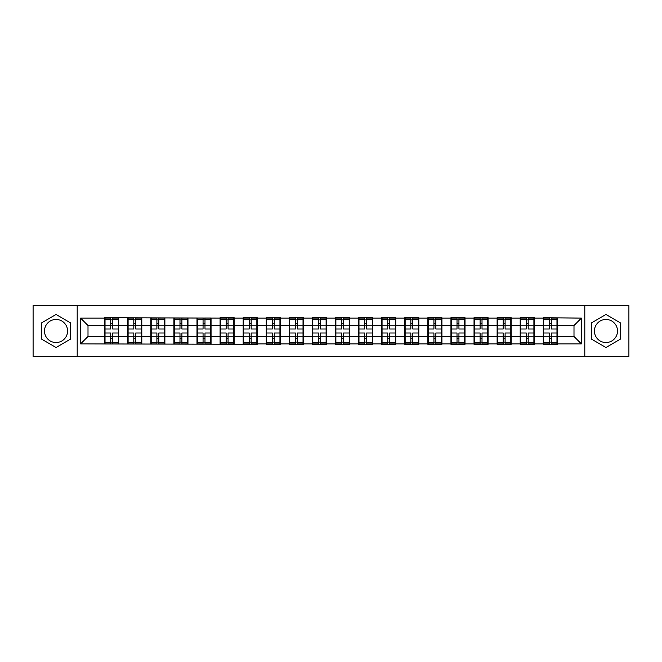 <?xml version="1.0" encoding="UTF-8"?>
<svg xmlns="http://www.w3.org/2000/svg" width="662" height="662" viewBox="0 0 662 662"><rect width="100%" height="100%" fill="white"/><g stroke="black" fill="none" stroke-linecap="round" stroke-linejoin="round"><path stroke-width="0.99" d="M605.962 319.456A11.544 11.544 0 0 0 594.418 331A11.544 11.544 0 0 0 605.962 342.544A11.544 11.544 0 0 0 617.505 331A11.544 11.544 0 0 0 605.962 319.456M56.038 342.544A11.544 11.544 0 0 1 44.495 331A11.544 11.544 0 0 1 56.038 319.456A11.544 11.544 0 0 1 67.582 331A11.544 11.544 0 0 1 56.038 342.544M584.803 356.379L628.9 356.379L628.9 305.621L584.803 305.621L584.803 356.379L77.197 356.379L77.197 305.621L33.1 305.621L33.1 356.379L77.197 356.379M584.803 305.621L77.197 305.621M573.995 336.478L573.995 325.522L557.346 325.522L557.346 336.478L573.995 336.478L581.393 343.876L581.393 318.124L543.287 317.677L543.287 325.522L534.259 325.522L534.259 336.478L543.287 336.478L543.287 325.522M581.393 343.876L557.346 343.876L557.346 344.323L543.287 344.323L543.287 343.876L534.259 343.876L534.259 344.323L520.2 344.323L520.2 343.876L511.172 343.876L511.172 344.323L497.121 344.323L497.121 343.876L488.093 343.876L488.093 344.323L474.033 344.323L474.033 343.876L465.005 343.876L465.005 344.323L450.946 344.323L450.946 343.876L441.918 343.876L441.918 344.323L427.859 344.323L427.859 343.876L418.831 343.876L418.831 344.323L404.772 344.323L404.772 343.876L395.744 343.876L395.744 344.323L381.684 344.323L381.684 343.876L372.656 343.876L372.656 344.323L358.597 344.323L358.597 343.876L349.569 343.876L349.569 344.323L335.51 344.323L335.51 343.876L326.49 343.876L326.49 344.323L312.431 344.323L312.431 343.876L303.403 343.876L303.403 344.323L289.344 344.323L289.344 343.876L280.316 343.876L280.316 344.323L266.256 344.323L266.256 343.876L257.228 343.876L257.228 344.323L80.607 343.876L80.607 318.124L104.654 318.124L104.654 325.522L88.005 325.522L88.005 336.478L104.654 336.478L104.654 325.522M543.287 318.124L534.259 318.124L534.259 317.677L520.2 317.677L520.2 318.124L511.172 318.124L511.172 317.677L497.121 317.677L497.121 318.124L488.093 318.124L488.093 317.677L474.033 317.677L474.033 318.124L465.005 318.124L465.005 317.677L450.946 317.677L450.946 318.124L441.918 318.124L441.918 317.677L427.859 317.677L427.859 318.124L418.831 318.124L418.831 317.677L404.772 317.677L404.772 318.124L395.744 318.124L395.744 317.677L381.684 317.677L381.684 318.124L372.656 318.124L372.656 317.677L358.597 317.677L358.597 318.124L349.569 318.124L349.569 317.677L335.51 317.677L335.51 318.124L326.49 318.124L326.49 317.677L312.431 317.677L312.431 318.124L303.403 318.124L303.403 317.677L289.344 317.677L289.344 318.124L280.316 318.124L280.316 317.677L266.256 317.677L266.256 318.124L257.228 318.124L257.228 317.677L243.169 317.677L243.169 318.124L234.141 318.124L234.141 317.677L220.082 317.677L220.082 318.124L104.654 317.677L104.654 318.124M543.287 336.478L543.287 343.876M534.259 336.478L534.259 343.876M534.259 318.124L534.259 325.522M511.172 336.478L520.2 336.478L520.2 325.522L511.172 325.522L511.172 343.876M520.2 336.478L520.2 343.876M520.2 318.124L520.2 325.522M511.172 318.124L511.172 325.522M488.093 336.478L497.121 336.478L497.121 325.522L488.093 325.522L488.093 343.876M497.121 336.478L497.121 343.876M497.121 318.124L497.121 325.522M488.093 318.124L488.093 325.522M465.005 336.478L474.033 336.478L474.033 325.522L465.005 325.522L465.005 343.876M474.033 336.478L474.033 343.876M474.033 318.124L474.033 325.522M465.005 318.124L465.005 325.522M441.918 336.478L450.946 336.478L450.946 325.522L441.918 325.522L441.918 343.876M450.946 336.478L450.946 343.876M450.946 318.124L450.946 325.522M441.918 318.124L441.918 325.522M418.831 336.478L427.859 336.478L427.859 325.522L418.831 325.522L418.831 343.876M427.859 336.478L427.859 343.876M427.859 318.124L427.859 325.522M418.831 318.124L418.831 325.522M395.744 336.478L404.772 336.478L404.772 325.522L395.744 325.522L395.744 343.876M404.772 336.478L404.772 343.876M404.772 318.124L404.772 325.522M395.744 318.124L395.744 325.522M372.656 336.478L381.684 336.478L381.684 325.522L372.656 325.522L372.656 343.876M381.684 336.478L381.684 343.876M381.684 318.124L381.684 325.522M372.656 318.124L372.656 325.522M349.569 336.478L358.597 336.478L358.597 325.522L349.569 325.522L349.569 343.876M358.597 336.478L358.597 343.876M358.597 318.124L358.597 325.522M349.569 318.124L349.569 325.522M326.49 336.478L335.51 336.478L335.51 325.522L326.49 325.522L326.49 343.876M335.51 336.478L335.51 343.876M335.51 318.124L335.51 325.522M326.49 318.124L326.49 325.522M303.403 336.478L312.431 336.478L312.431 325.522L303.403 325.522L303.403 343.876M312.431 336.478L312.431 343.876M312.431 318.124L312.431 325.522M303.403 318.124L303.403 325.522M280.316 336.478L289.344 336.478L289.344 325.522L280.316 325.522L280.316 343.876M289.344 336.478L289.344 343.876M289.344 318.124L289.344 325.522M280.316 318.124L280.316 325.522M257.228 336.478L266.256 336.478L266.256 325.522L257.228 325.522L257.228 343.876M266.256 336.478L266.256 343.876M266.256 318.124L266.256 325.522M257.228 318.124L257.228 325.522M234.141 336.478L243.169 336.478L243.169 325.522L234.141 325.522L234.141 343.876M243.169 336.478L243.169 343.876M243.169 318.124L243.169 325.522M234.141 318.124L234.141 325.522M211.054 336.478L220.082 336.478L220.082 325.522L211.054 325.522L211.054 343.876M220.082 336.478L220.082 343.876M220.082 318.124L220.082 325.522M211.054 318.124L211.054 325.522M187.967 336.478L196.995 336.478L196.995 325.522L187.967 325.522L187.967 343.876M196.995 336.478L196.995 343.876M196.995 318.124L196.995 325.522M187.967 318.124L187.967 325.522M164.879 336.478L173.907 336.478L173.907 325.522L164.879 325.522L164.879 343.876M173.907 336.478L173.907 343.876M173.907 318.124L173.907 325.522M164.879 318.124L164.879 325.522M141.8 336.478L150.828 336.478L150.828 325.522L141.8 325.522L141.8 343.876M150.828 336.478L150.828 343.876M150.828 318.124L150.828 325.522M141.8 318.124L141.8 325.522M118.713 336.478L127.741 336.478L127.741 325.522L118.713 325.522L118.713 343.876M127.741 336.478L127.741 343.876M127.741 318.124L127.741 325.522M118.713 318.124L118.713 325.522M104.654 336.478L104.654 343.876M88.005 336.478L80.607 343.876M80.607 318.124L88.005 325.522M557.346 336.478L557.346 343.876M557.346 318.124L557.346 325.522M581.393 318.124L573.995 325.522M56.038 314.508L41.756 322.758L41.756 339.242L56.038 347.492L70.321 339.242L70.321 322.758L56.038 314.508M591.679 339.242L605.962 347.492L620.244 339.242L620.244 322.758L605.962 314.508L591.679 322.758L591.679 339.242M118.341 332.994L118.341 343.95L112.648 343.95L112.648 332.994L118.341 332.994L118.341 318.05L112.648 318.05L112.648 319.68L118.341 319.68M105.026 325.754L110.72 325.754L110.72 318.05L105.026 318.05L105.026 332.994L110.72 332.994L110.72 343.95L105.026 343.95L105.026 342.32L110.72 342.32M110.72 323.61L112.648 323.61M112.648 319.903L110.72 319.903M110.72 325.77L112.648 325.77M110.72 325.754L110.72 329.006L105.026 329.006M105.026 319.68L110.72 319.68M110.72 336.23L112.648 336.23M110.72 342.097L112.648 342.097M110.72 338.39L112.648 338.39M105.026 332.994L105.026 342.32M112.648 342.32L118.341 342.32M112.648 319.68L112.648 329.006L118.341 329.006M141.428 332.994L141.428 343.95L135.727 343.95L135.727 332.994L141.428 332.994L141.428 318.05L135.727 318.05L135.727 319.68L141.428 319.68M128.105 325.754L133.807 325.754L133.807 318.05L128.105 318.05L128.105 332.994L133.807 332.994L133.807 343.95L128.105 343.95L128.105 342.32L133.807 342.32M133.807 323.61L135.727 323.61M135.727 319.903L133.807 319.903M133.807 325.77L135.727 325.77M133.807 325.754L133.807 329.006L128.105 329.006M128.105 319.68L133.807 319.68M133.807 336.23L135.727 336.23M133.807 342.097L135.727 342.097M133.807 338.39L135.727 338.39M128.105 332.994L128.105 342.32M135.727 342.32L141.428 342.32M135.727 319.68L135.727 329.006L141.428 329.006M164.515 332.994L164.515 343.95L158.814 343.95L158.814 332.994L164.515 332.994L164.515 318.05L158.814 318.05L158.814 319.68L164.515 319.68M151.193 325.754L156.894 325.754L156.894 318.05L151.193 318.05L151.193 332.994L156.894 332.994L156.894 343.95L151.193 343.95L151.193 342.32L156.894 342.32M156.894 323.61L158.814 323.61M158.814 319.903L156.894 319.903M156.894 325.77L158.814 325.77M156.894 325.754L156.894 329.006L151.193 329.006M151.193 319.68L156.894 319.68M156.894 336.23L158.814 336.23M156.894 342.097L158.814 342.097M156.894 338.39L158.814 338.39M151.193 332.994L151.193 342.32M158.814 342.32L164.515 342.32M158.814 319.68L158.814 329.006L164.515 329.006M187.603 332.994L187.603 343.95L181.901 343.95L181.901 332.994L187.603 332.994L187.603 318.05L181.901 318.05L181.901 319.68L187.603 319.68M174.28 325.754L179.981 325.754L179.981 318.05L174.28 318.05L174.28 332.994L179.981 332.994L179.981 343.95L174.28 343.95L174.28 342.32L179.981 342.32M179.981 323.61L181.901 323.61M181.901 319.903L179.981 319.903M179.981 325.77L181.901 325.77M179.981 325.754L179.981 329.006L174.28 329.006M174.28 319.68L179.981 319.68M179.981 336.23L181.901 336.23M179.981 342.097L181.901 342.097M179.981 338.39L181.901 338.39M174.28 332.994L174.28 342.32M181.901 342.32L187.603 342.32M181.901 319.68L181.901 329.006L187.603 329.006M210.69 332.994L210.69 343.95L204.988 343.95L204.988 332.994L210.69 332.994L210.69 318.05L204.988 318.05L204.988 319.68L210.69 319.68M197.367 325.754L203.06 325.754L203.06 318.05L197.367 318.05L197.367 332.994L203.06 332.994L203.06 343.95L197.367 343.95L197.367 342.32L203.06 342.32M203.06 323.61L204.988 323.61M204.988 319.903L203.06 319.903M203.06 325.77L204.988 325.77M203.06 325.754L203.06 329.006L197.367 329.006M197.367 319.68L203.06 319.68M203.06 336.23L204.988 336.23M203.06 342.097L204.988 342.097M203.06 338.39L204.988 338.39M197.367 332.994L197.367 342.32M204.988 342.32L210.69 342.32M204.988 319.68L204.988 329.006L210.69 329.006M233.769 332.994L233.769 343.95L228.076 343.95L228.076 332.994L233.769 332.994L233.769 318.05L228.076 318.05L228.076 319.68L233.769 319.68M220.454 325.754L226.147 325.754L226.147 318.05L220.454 318.05L220.454 332.994L226.147 332.994L226.147 343.95L220.454 343.95L220.454 342.32L226.147 342.32M226.147 323.61L228.076 323.61M228.076 319.903L226.147 319.903M226.147 325.77L228.076 325.77M226.147 325.754L226.147 329.006L220.454 329.006M220.454 319.68L226.147 319.68M226.147 336.23L228.076 336.23M226.147 342.097L228.076 342.097M226.147 338.39L228.076 338.39M220.454 332.994L220.454 342.32M228.076 342.32L233.769 342.32M228.076 319.68L228.076 329.006L233.769 329.006M256.856 332.994L256.856 343.95L251.163 343.95L251.163 332.994L256.856 332.994L256.856 318.05L251.163 318.05L251.163 319.68L256.856 319.68M243.542 325.754L249.235 325.754L249.235 318.05L243.542 318.05L243.542 332.994L249.235 332.994L249.235 343.95L243.542 343.95L243.542 342.32L249.235 342.32M249.235 323.61L251.163 323.61M251.163 319.903L249.235 319.903M249.235 325.77L251.163 325.77M249.235 325.754L249.235 329.006L243.542 329.006M243.542 319.68L249.235 319.68M249.235 336.23L251.163 336.23M249.235 342.097L251.163 342.097M249.235 338.39L251.163 338.39M243.542 332.994L243.542 342.32M251.163 342.32L256.856 342.32M251.163 319.68L251.163 329.006L256.856 329.006M279.943 332.994L279.943 343.95L274.25 343.95L274.25 332.994L279.943 332.994L279.943 318.05L274.25 318.05L274.25 319.68L279.943 319.68M266.629 325.754L272.322 325.754L272.322 318.05L266.629 318.05L266.629 332.994L272.322 332.994L272.322 343.95L266.629 343.95L266.629 342.32L272.322 342.32M272.322 323.61L274.25 323.61M274.25 319.903L272.322 319.903M272.322 325.77L274.25 325.77M272.322 325.754L272.322 329.006L266.629 329.006M266.629 319.68L272.322 319.68M272.322 336.23L274.25 336.23M272.322 342.097L274.25 342.097M272.322 338.39L274.25 338.39M266.629 332.994L266.629 342.32M274.25 342.32L279.943 342.32M274.25 319.68L274.25 329.006L279.943 329.006M303.031 332.994L303.031 343.95L297.329 343.95L297.329 332.994L303.031 332.994L303.031 318.05L297.329 318.05L297.329 319.68L303.031 319.68M289.708 325.754L295.409 325.754L295.409 318.05L289.708 318.05L289.708 332.994L295.409 332.994L295.409 343.95L289.708 343.95L289.708 342.32L295.409 342.32M295.409 323.61L297.329 323.61M297.329 319.903L295.409 319.903M295.409 325.77L297.329 325.77M295.409 325.754L295.409 329.006L289.708 329.006M289.708 319.68L295.409 319.68M295.409 336.23L297.329 336.23M295.409 342.097L297.329 342.097M295.409 338.39L297.329 338.39M289.708 332.994L289.708 342.32M297.329 342.32L303.031 342.32M297.329 319.68L297.329 329.006L303.031 329.006M326.118 332.994L326.118 343.95L320.416 343.95L320.416 332.994L326.118 332.994L326.118 318.05L320.416 318.05L320.416 319.68L326.118 319.68M312.795 325.754L318.496 325.754L318.496 318.05L312.795 318.05L312.795 332.994L318.496 332.994L318.496 343.95L312.795 343.95L312.795 342.32L318.496 342.32M318.496 323.61L320.416 323.61M320.416 319.903L318.496 319.903M318.496 325.77L320.416 325.77M318.496 325.754L318.496 329.006L312.795 329.006M312.795 319.68L318.496 319.68M318.496 336.23L320.416 336.23M318.496 342.097L320.416 342.097M318.496 338.39L320.416 338.39M312.795 332.994L312.795 342.32M320.416 342.32L326.118 342.32M320.416 319.68L320.416 329.006L326.118 329.006M349.205 332.994L349.205 343.95L343.504 343.95L343.504 332.994L349.205 332.994L349.205 318.05L343.504 318.05L343.504 319.68L349.205 319.68M335.882 325.754L341.584 325.754L341.584 318.05L335.882 318.05L335.882 332.994L341.584 332.994L341.584 343.95L335.882 343.95L335.882 342.32L341.584 342.32M341.584 323.61L343.504 323.61M343.504 319.903L341.584 319.903M341.584 325.77L343.504 325.77M341.584 325.754L341.584 329.006L335.882 329.006M335.882 319.68L341.584 319.68M341.584 336.23L343.504 336.23M341.584 342.097L343.504 342.097M341.584 338.39L343.504 338.39M335.882 332.994L335.882 342.32M343.504 342.32L349.205 342.32M343.504 319.68L343.504 329.006L349.205 329.006M372.292 332.994L372.292 343.95L366.591 343.95L366.591 332.994L372.292 332.994L372.292 318.05L366.591 318.05L366.591 319.68L372.292 319.68M358.97 325.754L364.671 325.754L364.671 318.05L358.97 318.05L358.97 332.994L364.671 332.994L364.671 343.95L358.97 343.95L358.97 342.32L364.671 342.32M364.671 323.61L366.591 323.61M366.591 319.903L364.671 319.903M364.671 325.77L366.591 325.77M364.671 325.754L364.671 329.006L358.97 329.006M358.97 319.68L364.671 319.68M364.671 336.23L366.591 336.23M364.671 342.097L366.591 342.097M364.671 338.39L366.591 338.39M358.97 332.994L358.97 342.32M366.591 342.32L372.292 342.32M366.591 319.68L366.591 329.006L372.292 329.006M395.371 332.994L395.371 343.95L389.678 343.95L389.678 332.994L395.371 332.994L395.371 318.05L389.678 318.05L389.678 319.68L395.371 319.68M382.057 325.754L387.75 325.754L387.75 318.05L382.057 318.05L382.057 332.994L387.75 332.994L387.75 343.95L382.057 343.95L382.057 342.32L387.75 342.32M387.75 323.61L389.678 323.61M389.678 319.903L387.75 319.903M387.75 325.77L389.678 325.77M387.75 325.754L387.75 329.006L382.057 329.006M382.057 319.68L387.75 319.68M387.75 336.23L389.678 336.23M387.75 342.097L389.678 342.097M387.75 338.39L389.678 338.39M382.057 332.994L382.057 342.32M389.678 342.32L395.371 342.32M389.678 319.68L389.678 329.006L395.371 329.006M418.458 332.994L418.458 343.95L412.765 343.95L412.765 332.994L418.458 332.994L418.458 318.05L412.765 318.05L412.765 319.68L418.458 319.68M405.144 325.754L410.837 325.754L410.837 318.05L405.144 318.05L405.144 332.994L410.837 332.994L410.837 343.95L405.144 343.95L405.144 342.32L410.837 342.32M410.837 323.61L412.765 323.61M412.765 319.903L410.837 319.903M410.837 325.77L412.765 325.77M410.837 325.754L410.837 329.006L405.144 329.006M405.144 319.68L410.837 319.68M410.837 336.23L412.765 336.23M410.837 342.097L412.765 342.097M410.837 338.39L412.765 338.39M405.144 332.994L405.144 342.32M412.765 342.32L418.458 342.32M412.765 319.68L412.765 329.006L418.458 329.006M441.546 332.994L441.546 343.95L435.853 343.95L435.853 332.994L441.546 332.994L441.546 318.05L435.853 318.05L435.853 319.68L441.546 319.68M428.231 325.754L433.924 325.754L433.924 318.05L428.231 318.05L428.231 332.994L433.924 332.994L433.924 343.95L428.231 343.95L428.231 342.32L433.924 342.32M433.924 323.61L435.853 323.61M435.853 319.903L433.924 319.903M433.924 325.77L435.853 325.77M433.924 325.754L433.924 329.006L428.231 329.006M428.231 319.68L433.924 319.68M433.924 336.23L435.853 336.23M433.924 342.097L435.853 342.097M433.924 338.39L435.853 338.39M428.231 332.994L428.231 342.32M435.853 342.32L441.546 342.32M435.853 319.68L435.853 329.006L441.546 329.006M464.633 332.994L464.633 343.95L458.94 343.95L458.94 332.994L464.633 332.994L464.633 318.05L458.94 318.05L458.94 319.68L464.633 319.68M451.31 325.754L457.012 325.754L457.012 318.05L451.31 318.05L451.31 332.994L457.012 332.994L457.012 343.95L451.31 343.95L451.31 342.32L457.012 342.32M457.012 323.61L458.94 323.61M458.94 319.903L457.012 319.903M457.012 325.77L458.94 325.77M457.012 325.754L457.012 329.006L451.31 329.006M451.31 319.68L457.012 319.68M457.012 336.23L458.94 336.23M457.012 342.097L458.94 342.097M457.012 338.39L458.94 338.39M451.31 332.994L451.31 342.32M458.94 342.32L464.633 342.32M458.94 319.68L458.94 329.006L464.633 329.006M487.72 332.994L487.72 343.95L482.019 343.95L482.019 332.994L487.72 332.994L487.72 318.05L482.019 318.05L482.019 319.68L487.72 319.68M474.397 325.754L480.099 325.754L480.099 318.05L474.397 318.05L474.397 332.994L480.099 332.994L480.099 343.95L474.397 343.95L474.397 342.32L480.099 342.32M480.099 323.61L482.019 323.61M482.019 319.903L480.099 319.903M480.099 325.77L482.019 325.77M480.099 325.754L480.099 329.006L474.397 329.006M474.397 319.68L480.099 319.68M480.099 336.23L482.019 336.23M480.099 342.097L482.019 342.097M480.099 338.39L482.019 338.39M474.397 332.994L474.397 342.32M482.019 342.32L487.72 342.32M482.019 319.68L482.019 329.006L487.72 329.006M510.807 332.994L510.807 343.95L505.106 343.95L505.106 332.994L510.807 332.994L510.807 318.05L505.106 318.05L505.106 319.68L510.807 319.68M497.485 325.754L503.186 325.754L503.186 318.05L497.485 318.05L497.485 332.994L503.186 332.994L503.186 343.95L497.485 343.95L497.485 342.32L503.186 342.32M503.186 323.61L505.106 323.61M505.106 319.903L503.186 319.903M503.186 325.77L505.106 325.77M503.186 325.754L503.186 329.006L497.485 329.006M497.485 319.68L503.186 319.68M503.186 336.23L505.106 336.23M503.186 342.097L505.106 342.097M503.186 338.39L505.106 338.39M497.485 332.994L497.485 342.32M505.106 342.32L510.807 342.32M505.106 319.68L505.106 329.006L510.807 329.006M533.895 332.994L533.895 343.95L528.193 343.95L528.193 332.994L533.895 332.994L533.895 318.05L528.193 318.05L528.193 319.68L533.895 319.68M520.572 325.754L526.273 325.754L526.273 318.05L520.572 318.05L520.572 332.994L526.273 332.994L526.273 343.95L520.572 343.95L520.572 342.32L526.273 342.32M526.273 323.61L528.193 323.61M528.193 319.903L526.273 319.903M526.273 325.77L528.193 325.77M526.273 325.754L526.273 329.006L520.572 329.006M520.572 319.68L526.273 319.68M526.273 336.23L528.193 336.23M526.273 342.097L528.193 342.097M526.273 338.39L528.193 338.39M520.572 332.994L520.572 342.32M528.193 342.32L533.895 342.32M528.193 319.68L528.193 329.006L533.895 329.006M556.974 332.994L556.974 343.95L551.281 343.95L551.281 332.994L556.974 332.994L556.974 318.05L551.281 318.05L551.281 319.68L556.974 319.68M543.659 325.754L549.352 325.754L549.352 318.05L543.659 318.05L543.659 332.994L549.352 332.994L549.352 343.95L543.659 343.95L543.659 342.32L549.352 342.32M549.352 323.61L551.281 323.61M551.281 319.903L549.352 319.903M549.352 325.77L551.281 325.77M549.352 325.754L549.352 329.006L543.659 329.006M543.659 319.68L549.352 319.68M549.352 336.23L551.281 336.23M549.352 342.097L551.281 342.097M549.352 338.39L551.281 338.39M543.659 332.994L543.659 342.32M551.281 342.32L556.974 342.32M551.281 319.68L551.281 329.006L556.974 329.006M105.026 336.246L110.72 336.246M112.648 336.246L118.341 336.246M112.648 325.754L118.341 325.754M128.105 336.246L133.807 336.246M135.727 336.246L141.428 336.246M135.727 325.754L141.428 325.754M151.193 336.246L156.894 336.246M158.814 336.246L164.515 336.246M158.814 325.754L164.515 325.754M174.28 336.246L179.981 336.246M181.901 336.246L187.603 336.246M181.901 325.754L187.603 325.754M197.367 336.246L203.06 336.246M204.988 336.246L210.69 336.246M204.988 325.754L210.69 325.754M220.454 336.246L226.147 336.246M228.076 336.246L233.769 336.246M228.076 325.754L233.769 325.754M243.542 336.246L249.235 336.246M251.163 336.246L256.856 336.246M251.163 325.754L256.856 325.754M266.629 336.246L272.322 336.246M274.25 336.246L279.943 336.246M274.25 325.754L279.943 325.754M289.708 336.246L295.409 336.246M297.329 336.246L303.031 336.246M297.329 325.754L303.031 325.754M312.795 336.246L318.496 336.246M320.416 336.246L326.118 336.246M320.416 325.754L326.118 325.754M335.882 336.246L341.584 336.246M343.504 336.246L349.205 336.246M343.504 325.754L349.205 325.754M358.97 336.246L364.671 336.246M366.591 336.246L372.292 336.246M366.591 325.754L372.292 325.754M382.057 336.246L387.75 336.246M389.678 336.246L395.371 336.246M389.678 325.754L395.371 325.754M405.144 336.246L410.837 336.246M412.765 336.246L418.458 336.246M412.765 325.754L418.458 325.754M428.231 336.246L433.924 336.246M435.853 336.246L441.546 336.246M435.853 325.754L441.546 325.754M451.31 336.246L457.012 336.246M458.94 336.246L464.633 336.246M458.94 325.754L464.633 325.754M474.397 336.246L480.099 336.246M482.019 336.246L487.72 336.246M482.019 325.754L487.72 325.754M497.485 336.246L503.186 336.246M505.106 336.246L510.807 336.246M505.106 325.754L510.807 325.754M520.572 336.246L526.273 336.246M528.193 336.246L533.895 336.246M528.193 325.754L533.895 325.754M543.659 336.246L549.352 336.246M551.281 336.246L556.974 336.246M551.281 325.754L556.974 325.754"/></g></svg>
